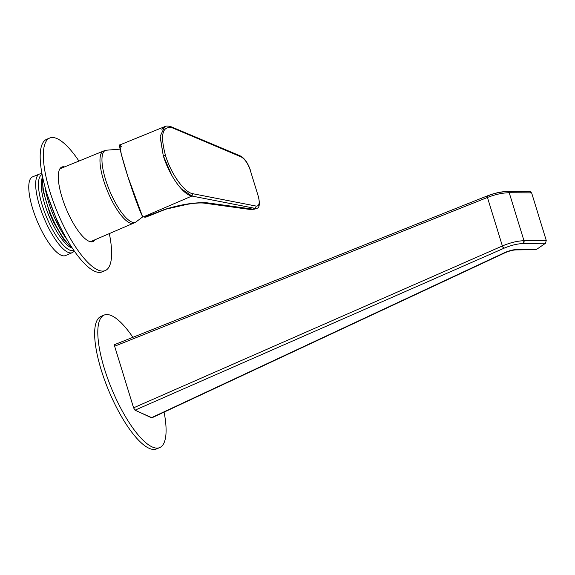 <?xml version="1.0" encoding="UTF-8"?>
<svg xmlns="http://www.w3.org/2000/svg" width="575" height="575" viewBox="0 0 575 575"><rect width="100%" height="100%" fill="white"/><g stroke="black" fill="none" stroke-linecap="round" stroke-linejoin="round"><path stroke-width="0.86" d="M535.383 249.665L516.041 249.909C512.835 250.017 509.127 250.995 504.9 252.835L151.987 417.781L135.017 410.176L133.587 407.826L114.633 346.222L114.856 344.633L114.633 346.222L487.449 197.455C495.327 194.408 502.586 192.833 509.22 192.733L523.976 240.702A2.156 1.473 89.3 0 1 523.272 243.534C517.335 243.735 510.859 245.324 503.837 248.299L135.017 410.176L133.587 407.826L114.633 346.222L487.449 197.455C495.327 194.408 502.586 192.833 509.22 192.733L531.623 192.869L529.697 191.77L531.623 192.869L546.25 240.422L545.531 243.254L536.906 249.162L517.565 249.399L516.041 249.909A5.391 3.694 -90.7 0 0 516.041 249.909A5.391 3.694 -90.7 0 0 517.565 249.399C513.418 249.557 508.961 250.7 504.21 252.835L504.9 252.835A5.391 1.926 64.9 0 0 504.9 252.827A5.391 1.926 64.9 0 1 504.21 252.835L151.397 417.738L504.21 252.835C508.961 250.7 513.418 249.557 517.565 249.399L536.906 249.162L535.361 249.665M151.397 417.738L135.017 410.176L503.837 248.299C510.859 245.324 517.335 243.735 523.272 243.534L545.531 243.254L523.272 243.534L523.976 240.702L546.25 240.422L531.623 192.869L509.22 192.733L523.976 240.702L546.25 240.422L545.531 243.254L536.906 249.162M114.641 344.612L487.478 195.831A2.156 0.661 68.2 0 0 487.478 195.831A2.156 0.661 68.2 0 0 487.449 197.455L502.37 245.963L133.587 407.826L502.37 245.963C510.176 242.672 517.378 240.918 523.976 240.702L523.983 240.709C517.378 240.918 510.176 242.672 502.37 245.963A2.156 0.64 66.3 0 0 503.837 248.299L502.37 245.963L487.449 197.455L487.701 195.852C494.795 193.128 501.335 191.719 507.308 191.633L509.22 192.733A2.156 1.466 90.4 0 0 507.89 191.453L530.287 191.597M507.869 191.453A2.156 1.466 90.4 0 1 507.89 191.453C503.398 191.475 498.36 192.323 492.775 193.983L487.478 195.831M250.398 170.164C247.796 162.811 244.432 158.067 240.307 155.933L241.112 156.874C244.763 158.908 247.789 163.286 250.197 170.006L258.276 196.283C259.965 202.86 259.289 206.138 256.256 206.102L192.877 193.732C184.151 192.539 170.833 173.492 165.413 155.157C159.987 134.557 162.394 125.494 172.644 127.966C162.394 125.494 159.987 134.557 165.413 155.157C170.833 173.492 184.151 192.539 192.877 193.732L191.913 196.039L143.484 216.833C147.164 216.035 154.193 213.577 164.572 209.465C180.284 204.571 194.242 202.328 206.425 202.723C194.242 202.328 180.284 204.571 164.572 209.465L165.988 209.156M251.002 209.602L255.293 208.409L256.256 206.102C259.289 206.138 259.965 202.86 258.276 196.283L258.477 196.442C259.993 204.218 259.411 208.172 256.738 208.301L256.788 208.279M254.941 209.077L251.016 209.602L256.738 208.301L255.293 208.409L256.256 206.102L192.877 193.732L191.913 196.039C182.836 194.745 168.906 174.743 163.228 155.516L165.413 155.157L163.228 155.516L160.173 136.289L164.788 126.601L161.862 129.332M181.312 188.83L191.913 196.039L255.293 208.409L191.913 196.039L143.484 216.833C147.164 216.035 154.193 213.577 164.572 209.465L187.472 204.298C194.458 203.112 199.971 202.716 204.01 203.112L206.425 202.723L253.431 209.214L206.425 202.723L204.01 203.112L251.016 209.602M241.112 156.874L172.644 127.966L241.112 156.874C244.763 158.908 247.789 163.286 250.197 170.006M240.307 155.933L171.839 127.025L172.644 127.966L171.839 127.025C168.734 125.903 166.383 125.76 164.788 126.601L119.772 144.979L121.289 154.157L127.909 176.733L142.521 216.502A38.345 11.522 67.3 0 0 143.419 216.854L143.57 216.904C147.897 215.884 154.97 213.433 164.781 209.552C154.97 213.433 147.897 215.884 143.57 216.904A38.345 11.522 67.3 0 0 146.51 216.897L165.945 209.171M148.098 215.69A38.345 11.522 67.3 0 1 143.57 216.904L143.419 216.854A38.345 11.522 67.3 0 1 142.521 216.502C139.064 209.494 134.083 195.888 127.578 175.691C120.685 154.042 117.559 139.818 120.987 146.51A38.345 11.522 67.3 0 1 121.929 146.999L121.993 146.977M171.745 175.325L163.228 155.516L160.145 136.965M32.667 208.66A42.658 12.815 67.3 0 0 65.543 255.552L72.385 252.612A42.593 12.794 -112.7 0 1 39.56 205.792A42.593 12.794 67.3 0 1 39.474 174.045L32.581 176.856A42.658 12.815 67.3 0 0 32.667 208.66M132.897 337.324A71.846 21.584 67.3 0 0 111.766 315.768A71.846 21.584 67.3 0 0 104.176 315.064L101.02 316.387A71.846 21.584 67.3 0 0 104.736 380.434A71.846 21.584 67.3 0 0 148.947 448.227A71.846 21.584 67.3 0 0 156.537 448.924L159.692 447.602A71.846 21.584 67.3 0 0 164.091 412.124M104.176 315.064A71.846 21.584 67.3 0 0 107.899 379.112A71.846 21.584 67.3 0 0 152.109 446.897A71.846 21.584 67.3 0 0 159.692 447.602M78.94 161.05A71.846 21.584 67.3 0 0 57.306 138.733A71.846 21.584 67.3 0 0 49.716 138.036L46.553 139.358A71.846 21.584 67.3 0 0 50.277 203.399A71.846 21.584 67.3 0 0 94.487 271.192A71.846 21.584 67.3 0 0 102.07 271.896L105.232 270.573A71.846 21.584 67.3 0 0 109.329 233.594M49.716 138.036A71.846 21.584 67.3 0 0 53.439 202.077A71.846 21.584 67.3 0 0 97.649 269.869A71.846 21.584 67.3 0 0 105.232 270.573M91.353 241.867A40.415 12.14 67.3 0 0 91.942 241.069M64.63 166.887A40.415 12.14 67.3 0 0 61.863 167.023A40.415 12.14 67.3 0 0 63.954 203.054A40.415 12.14 67.3 0 0 88.823 241.184A40.415 12.14 67.3 0 0 93.085 241.579A40.415 12.14 67.3 0 0 95.134 239.696M61.417 168.202A40.415 12.14 67.3 0 0 60.44 168.058M120.11 149.133L105.872 150.248A38.92 11.694 67.3 0 0 105.52 179.407A38.92 11.694 -112.7 0 0 135.923 221.986L142.952 216.689M42.104 174.527A41.134 12.355 67.3 0 0 42.205 205.174A41.134 12.355 -112.7 0 0 73.88 250.398M135.923 221.986L133.659 223.136A39.078 11.737 -112.7 0 1 103.543 180.183A39.078 11.737 67.3 0 1 103.464 151.053L105.872 150.248M71.638 247.983A39.675 11.917 -112.7 0 1 44.85 204.563A39.675 11.917 -112.7 0 1 42.248 177.826M42.694 177.452A43.556 13.081 67.3 0 0 54.453 222.547A43.556 13.081 67.3 0 0 72.213 247.926M44.994 186.846A43.556 13.081 67.3 0 0 56.343 221.749A43.556 13.081 67.3 0 0 67.124 239.696M254.905 209.092L256.738 208.301M41.917 173.564L39.474 174.045M72.385 252.612L74.441 251.203M103.464 151.053L59.865 168.834M133.659 223.136L90.397 241.737M72.831 248.853L63.365 238.92L53.82 222.683L49.967 214.015L42.974 190.498L42.471 176.367M62.697 231.66L57.435 221.842L47.617 195.644"/></g></svg>
